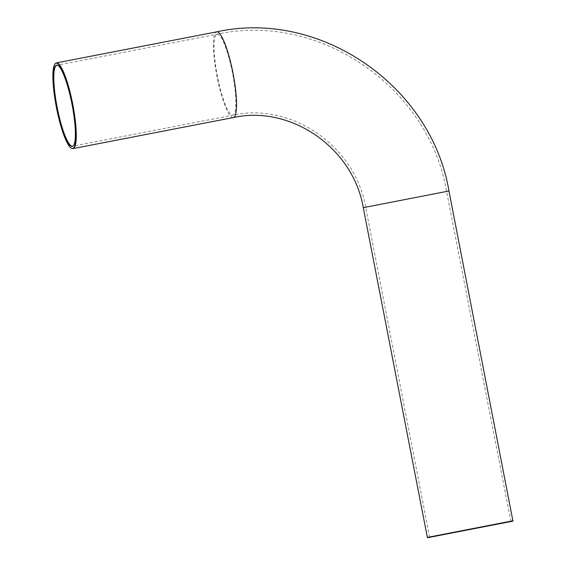 <?xml version="1.0" encoding="UTF-8"?>
<svg xmlns="http://www.w3.org/2000/svg" width="566" height="566" viewBox="0 0 566 566"><rect width="100%" height="100%" fill="white"/><g stroke="black" fill="none" stroke-linecap="round" stroke-linejoin="round"><path stroke-width="0.42" stroke-dasharray="2.83 2.12" d="M57.591 65.316A41.226 7.726 79 0 1 57.76 65.366A41.226 7.726 79 0 1 72.299 104.286A41.226 7.726 79 0 1 73.347 145.816A41.226 7.726 79 0 1 73.205 145.929M55.581 63.335A43.646 8.179 -101 0 0 56.692 107.307A43.646 8.179 -101 0 0 72.087 148.518M509.973 521.385L429.75 536.957L509.973 521.385M427.372 537.417L513.065 520.762M217.111 34.243A41.226 7.726 79 0 1 217.139 34.236A41.226 7.726 79 0 1 232.562 73.233A41.226 7.726 79 0 1 232.817 115.174A41.226 7.726 79 0 1 217.408 76.24A41.226 7.726 79 0 1 217.111 34.243M233.284 117.558A43.646 8.179 79 0 1 216.962 76.332A43.646 8.179 79 0 1 216.651 31.859M445.874 191.633L365.657 207.198L445.874 191.633M363.273 207.665L448.965 191.011M510.928 521.505L446.588 191.471C429.106 87.298 319.274 11.709 217.139 34.236L56.876 65.281M429.629 537.311L365.657 207.198C355.278 145.901 291.299 102.163 232.817 115.174L72.554 146.226"/><path stroke-width="0.85" d="M73.205 145.929A41.226 7.726 79 0 1 72.554 146.226A41.226 7.726 79 0 1 57.145 107.292A41.226 7.726 79 0 1 56.848 65.288A41.226 7.726 79 0 1 56.876 65.281A41.226 7.726 79 0 1 57.591 65.316M56.501 65.168A41.41 7.761 -101 0 0 57.251 109.599A41.41 7.761 -101 0 0 73.071 146.056A41.41 7.761 -101 0 0 72.023 104.335A41.41 7.761 -101 0 0 57.414 65.246A41.41 7.761 -101 0 0 56.501 65.168M56.112 63.151A43.462 8.143 79 0 1 72.83 106.549A43.462 8.143 79 0 1 71.741 148.391A43.462 8.143 79 0 1 56.409 107.363A43.462 8.143 79 0 1 55.305 63.576A43.462 8.143 79 0 1 56.112 63.151M71.741 148.391L72.087 148.518A43.646 8.179 -101 0 0 73.021 148.603A43.646 8.179 -101 0 0 72.745 104.201A43.646 8.179 -101 0 0 56.416 62.904A43.646 8.179 -101 0 0 56.388 62.911A43.646 8.179 -101 0 0 55.581 63.335L55.305 63.576M510.214 521.668L429.629 537.311L510.214 521.668M512.195 521.286L427.62 537.7L512.195 521.286M513.065 520.762L427.372 537.417L363.273 207.665L448.965 191.011L512.945 521.116M216.651 31.859A43.646 8.179 79 0 1 216.679 31.852A43.646 8.179 79 0 1 233.008 73.148A43.646 8.179 79 0 1 233.284 117.558L73.021 148.603M448.965 191.011C431.271 85.572 320.094 9.049 216.679 31.852L56.416 62.904M233.284 117.558C290.457 104.823 353.099 147.613 363.273 207.665"/></g></svg>
